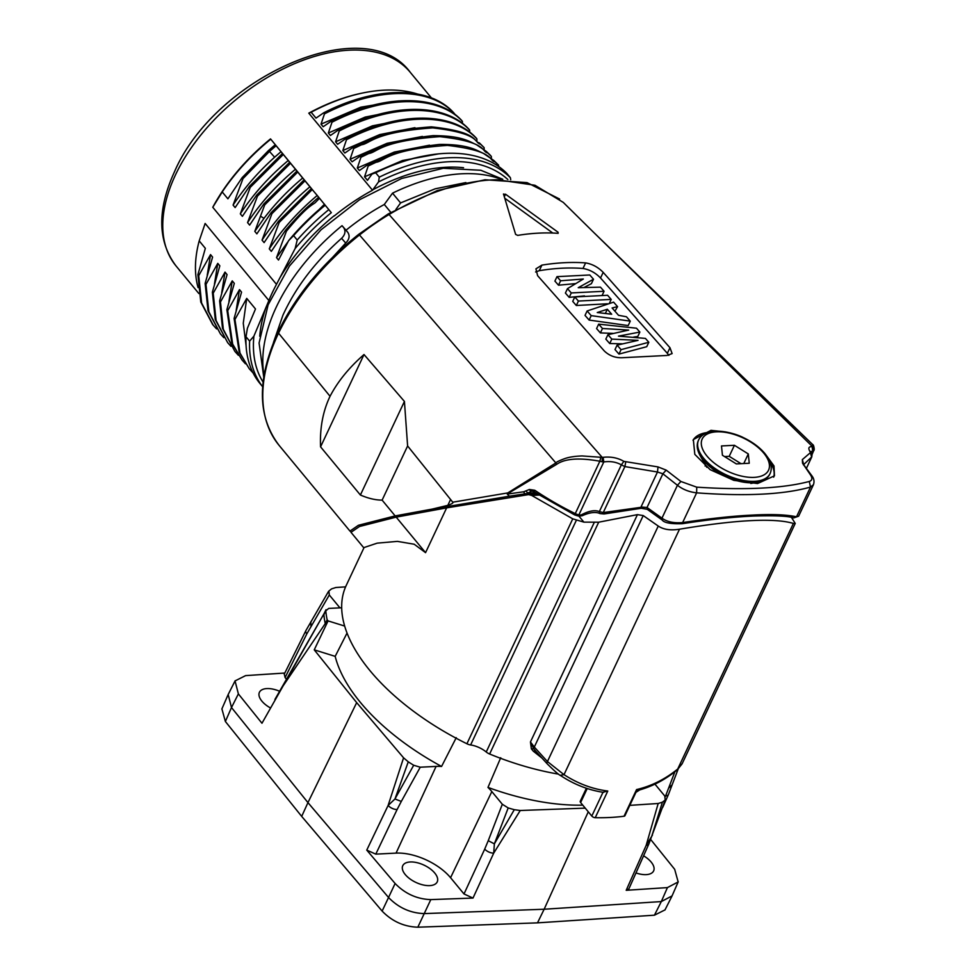 <?xml version="1.0" encoding="UTF-8"?>
<svg xmlns="http://www.w3.org/2000/svg" width="976" height="976" viewBox="0 0 976 976"><rect width="100%" height="100%" fill="white"/><g stroke="black" fill="none" stroke-linecap="round" stroke-linejoin="round"><path stroke-width="1.46" d="M317.249 195.456L312.222 189.576L279.197 222.43L269.278 248.88C282.113 229.323 298.095 211.511 317.249 195.456L324.825 204.777A159.21 94.294 140.4 0 0 308.465 219.283A159.478 94.452 140.4 0 0 288.615 240.657L278.514 260.043L276.525 257.64L288.274 241.316M269.278 248.88L271.34 251.369L285.59 230.177C304.658 208.169 309.441 205.668 313.918 201.422L318.615 197.311M276.476 284.358L295.13 248.538A159.381 94.391 -39.6 0 1 331.34 212.658L324.825 204.777M331.34 212.658L270.523 138.897L297.729 172.057L264.703 204.911L254.809 231.373L256.859 233.85L271.108 212.658L271.938 213.659L262.044 240.12L264.106 242.609L278.355 221.43L311.381 188.563L312.222 189.576M311.381 188.563L297.729 172.057M295.13 248.538L297.216 240.011A162.199 96.063 -39.6 0 1 328.79 209.645M325.179 205.277A162.028 95.965 140.4 0 0 308.587 219.978A162.309 96.124 140.4 0 0 293.593 235.631L288.615 240.657M297.216 240.011L293.593 235.631M276.037 145.802L269.449 151.451L242.975 178.632L242.146 177.632L227.896 198.823L222.223 191.955L212.768 207.278L276.489 284.358A151.939 89.987 -39.6 0 0 272.402 292.458A151.939 89.987 -39.6 0 0 268.876 300.535L205.143 223.467L199.202 240.889L205.35 248.331L197.896 274.671L198.726 275.671L201.605 303.011L213.207 325.167L216.574 328.9M242.975 178.632L233.081 205.094C244.366 187.856 258.213 171.898 274.622 157.221L281.039 151.658M283.26 154.537L250.222 187.392L249.392 186.392L235.143 207.583L233.081 205.094M250.222 187.392L240.328 213.854C253.15 194.285 269.144 176.485 288.298 160.43M290.494 163.297L257.457 196.152L256.639 195.151L242.377 216.343L240.328 213.854M257.457 196.152L247.562 222.613C260.385 203.032 276.367 185.22 295.533 169.19M264.703 204.911L263.862 203.899L249.624 225.102L247.562 222.613M279.197 222.43L278.355 221.43M276.525 257.64L286.432 231.19L285.59 230.177M334.243 215.964A151.939 89.987 -39.6 0 1 353.105 201.995A151.939 89.987 -39.6 0 1 372.515 190.235L378.517 181.939L379.286 177.144A162.162 96.038 -39.6 0 1 448.448 157.77A162.162 96.038 -39.6 0 1 510.399 177.742L510.704 179.779M264.032 375.333A162.162 96.038 140.4 0 1 276.269 307.123A162.162 96.038 140.4 0 1 342.039 225.676L346.029 230.214A151.939 89.987 140.4 0 1 384.3 204.484L392.535 193.163L400.587 202.923L435.137 188.819L465.881 182.561M349.969 531.09L279.099 445.373A186.843 110.654 140.4 0 1 276.184 338.282A186.843 110.654 140.4 0 1 278.294 333.67C296.045 296.997 323.105 264.093 359.485 234.96L358.826 234.24C322.495 263.178 295.521 295.887 277.916 332.377L330.047 396.28C322.922 411.201 319.762 428.061 320.567 446.849L360.388 495.015C368.208 498.394 375.443 500.102 382.116 500.127L395.158 515.901L358.448 525.271L349.969 531.09L350.726 531.676M533.372 491.172L531.469 491.27A2.818 1.61 -116.6 0 1 529.358 489.476L534.763 490.257A183.317 91.939 25.2 0 0 575.206 513.596A7.052 3.538 25.2 0 0 578.927 514.803L603.815 461.916L602.192 461.794L602.204 457.378L582.099 455.938C575.108 456.182 569.447 457.024 565.128 458.476C559.333 460.587 556.259 462.075 555.881 462.953L359.485 234.96L367.623 228.774A176.693 104.603 -39.6 0 1 367.757 228.677A176.693 104.603 -39.6 0 1 371.758 225.798L378.749 221.015A176.693 104.603 -39.6 0 1 382.665 218.465A176.693 104.603 -39.6 0 1 384.69 217.184A176.693 104.603 -39.6 0 1 385.081 216.94L389.058 214.5C422.218 194.785 454.56 183.39 486.072 180.304A188.6 111.691 -39.6 0 1 487.146 180.231A188.6 111.691 -39.6 0 1 491.953 179.913A188.6 111.691 -39.6 0 1 495.918 179.767A188.6 111.691 -39.6 0 1 497.199 179.743M497.211 179.73L534.946 185.257L563.25 202.386M812.825 446.52L813.984 450.375L814.24 449.302C813.935 446.3 813.398 444.702 812.654 444.544L812.178 446.715C808.567 446.447 807.908 448.191 810.202 451.925L810.361 452.693L802.345 459.586L802.54 463.185L810.495 474.909C812.642 478.277 812.239 480.46 809.275 481.461C783.094 488.403 745.579 490.306 696.742 487.17L680.894 481.485L666.181 470.115L658.019 466.918L623.859 461.38C617.845 457.829 610.927 456.475 603.119 457.317L602.204 457.378L389.058 214.5L388.216 213.915L358.826 234.24M432.27 509.082L509.326 496.198L507.276 494.088L507.788 492.917L452.754 502.201C453.474 502.933 451.827 503.97 447.838 505.336L432.27 509.082L395.158 515.901M537.764 493.88L534.738 494.295M446.996 507.813L426.122 511.644M382.116 500.127L407.614 445.959L452.754 502.201M360.388 495.015L404.43 401.429L407.614 445.959M404.43 401.429L364.011 354.532C349.079 367.586 337.757 381.506 330.047 396.28M602.192 461.794L599.85 461.233C579.305 457.5 564.884 458.549 556.588 464.381L555.881 462.953L507.788 492.917L507.386 494.076L509.326 496.198A324.727 20.838 -5.9 0 1 525.478 493.783A2.818 1.574 -98.4 0 1 523.746 491.77L507.276 494.088M320.567 446.849L364.011 354.532M532.506 491.05L574.657 514.901L599.85 461.233L600.801 457.28M658.019 466.918L657.482 472.018L624.884 466.577L621.346 464.857C616.332 462.002 610.488 461.014 603.815 461.916L603.119 457.317M503.494 194.297L505.507 194.2L558.089 232.251L558.162 233.337C545.45 232.386 531.969 233.069 517.719 235.387L515.621 234.399L503.494 193.992M557.601 233.301L558.089 232.251L558.162 233.337M765.294 454.023L774.005 465.955L774.468 475.837L757.535 483.547L733.781 480.338L710.125 469.663L694.814 454.365L693.338 439.566L710.992 430.343L725.595 431.904M582.989 268.473L585.612 262.898C571.863 261.897 557.284 262.629 541.9 265.118L535.922 268.851L537.617 275.683L604.388 351.055C609.61 355.996 615.917 358.204 623.31 357.667L667.023 355.459L672.122 353.593L669.975 347.724L603.192 272.365L600.533 278.001C595.458 272.755 589.614 269.583 582.989 268.473C569.276 267.4 554.697 268.132 539.264 270.694L535.58 271.987M585.612 262.898C592.237 264.02 598.093 267.168 603.192 272.365M812.654 444.544L594.579 233.276L812.544 446.703L813.472 451.071L813.984 450.375L812.715 451.315L812.178 446.715M810.202 451.925L811.288 452.803L810.324 451.778M810.568 451.51L812.715 451.315L811.678 453.511M535.653 492.477L525.478 493.783L536.751 493.209M529.358 489.476L523.746 491.77M556.588 464.381L507.996 493.527M623.859 461.38L621.346 464.857L599.362 511.57C594.799 509.789 588.809 510.875 581.415 514.84L580.293 515.047A2.818 1.061 -78.5 0 1 579.158 516.133L582.233 515.731C594.299 510.228 599.459 513.4 599.923 513.559L599.362 511.57L603.241 512.571L641.22 507.288M599.923 513.559L604.059 513.962L641.269 508.276L647.259 509.326L647.027 507.483L641 507.032L657.482 472.018L662.887 473.775L666.181 470.115M813.459 484.669L810.507 487.061C784.057 494.564 746.103 496.491 696.632 492.843C689.251 492.002 682.858 489.488 677.429 485.279L680.894 481.485M813.398 484.816C814.545 481.607 814.045 478.63 811.934 475.885L802.54 463.185M811.812 456.805L803.687 464.6L802.345 459.586M582.025 514.535L581.415 514.84M647.259 509.326L662.155 520.001L661.96 518.171L647.027 507.483L662.887 473.775L677.429 485.279L661.96 518.171C667.059 521.867 673.952 523.331 682.639 522.563L696.632 492.843L696.742 487.17M793.744 517.927L796.514 516.792C786.314 514.608 771.589 514.035 752.337 515.096C733.891 515.914 710.662 518.402 682.639 522.563L682.041 522.855M809.275 481.461L810.507 487.061L796.514 516.792L798.636 516.182L813.459 484.682M526.162 491.05A2.818 1.623 -116.7 0 0 528.309 492.856A589.528 154.537 -15.7 0 1 531.469 491.27L532.432 491.05M534.763 490.257A2.818 0.708 123.9 0 0 534.506 491.721M246.062 345.467L243.268 323.227L246.733 298.388L255.492 308.977L247.392 328.253L246.013 336.757L249.624 341.136L253.906 336.134L268.876 300.535M212.768 207.278A151.939 89.987 -39.6 0 1 270.523 138.897M417.435 94.013A153.708 91.024 140.4 0 0 365.048 92.525L363.706 92.793A151.939 89.987 -39.6 0 0 308.794 113.155L372.515 190.235M424.853 155.879A162.162 96.038 140.4 0 0 375.662 172.764L372.002 174.057A159.344 94.367 140.4 0 1 422.718 156.282L424.853 155.879A162.162 96.038 140.4 0 1 444.824 153.403A162.162 96.038 140.4 0 1 506.776 173.362L510.399 177.742M498.626 166.469L498.59 165.151L495.003 161.809C488.415 160.589 495.552 151.024 447.472 145.4C387.509 149.462 384.678 161.186 376.041 162.284L368.196 166.03L367.354 165.005L374.503 161.54C382.446 160.186 385.3 150.585 439.7 144.424C469.615 144.265 476.727 150.658 483.352 153.33L493.771 160.442L498.59 165.151M491.404 158.527L491.343 156.392L487.78 152.988C481.156 151.744 488.439 142.081 439.859 136.652C380.298 140.886 377.358 152.378 368.769 153.5L360.949 157.27L360.107 156.258L367.281 152.768C375.284 151.414 378.09 141.727 432.88 135.664C462.917 135.64 469.724 141.984 476.398 144.655L486.316 151.426L490.489 155.391M484.169 149.694L484.108 147.62L480.558 144.216C473.982 142.911 481.07 133.48 432.758 127.88C373.186 132.138 370.221 143.728 361.559 144.753L353.715 148.498L352.873 147.486L360.571 143.765C369.062 142.679 372.295 131.211 431.343 126.856C479.24 131.967 472.738 141.532 479.411 142.935L484.108 147.62M476.922 140.922L476.874 138.86C452.461 112.338 399.025 112.569 346.48 139.739L345.638 138.726C398.196 111.557 451.62 111.325 476.044 137.848L476.874 138.86M469.688 132.163L469.639 130.101C445.227 103.578 391.791 103.81 339.233 130.979L338.404 129.967C390.949 102.809 444.385 102.565 468.797 129.088L469.639 130.101M462.453 123.415L462.392 121.341C437.98 94.831 384.544 95.05 331.999 122.22L331.157 121.207C383.714 94.05 437.15 93.806 461.563 120.341L462.392 121.341M454.828 114.363L454.816 114.119C431.087 86.876 377.517 86.547 324.483 113.85L323.654 112.838C376.687 85.546 430.257 85.876 453.986 113.106L454.816 114.119M378.517 181.939A159.344 94.367 -39.6 0 1 448.85 161.735A159.344 94.367 -39.6 0 1 507.849 179.535M379.286 177.144L375.662 172.764M308.794 113.155L311.161 112.24L316.017 118.108L323.654 112.838M324.483 113.85L321.019 124.147L360.815 107.189L398.623 100.906M331.157 121.207L323.166 126.746L321.019 124.147M331.999 122.22L328.339 133.017L365.219 117.071L400.428 110.178M338.404 129.967L330.4 135.505L328.339 133.017M339.233 130.979L335.585 141.776L372.454 125.831L407.639 118.938M345.638 138.726L337.635 144.265L335.585 141.776M346.48 139.739L342.82 150.536L379.737 134.578L414.959 127.685M352.873 147.486L344.882 153.025L342.82 150.536M353.715 148.498L350.067 159.295L387.094 143.301L422.413 136.433M360.107 156.258L352.116 161.784L350.067 159.295M360.949 157.27L357.301 168.043L394.255 152.073L429.513 145.192M367.354 165.005L359.363 170.532L357.301 168.043M368.196 166.03L364.548 176.802L402.551 160.503L438.688 153.854M372.002 174.057L367.452 180.328L364.548 176.802M365.048 92.525A153.708 91.024 140.4 0 0 311.161 112.24M270.742 139.202A153.708 91.024 140.4 0 0 222.223 191.955M242.146 177.632L268.607 150.438L275.195 144.79M249.392 186.392L282.418 153.525M256.639 195.151L289.665 162.284M263.862 203.899L296.899 171.044M254.809 231.373L264.008 218.331C275.171 203.679 288.091 190.222 302.767 177.949M304.146 179.816L271.108 212.658M271.938 213.659L305 180.828M262.044 240.12C274.866 220.552 290.848 202.74 310.014 186.709M246.733 298.388L234.948 319.457L240.011 353.117L249.307 368.818L253.126 373.003M249.307 368.818L239.169 352.08L234.106 318.432L234.948 319.457M234.106 318.432L241.548 292.117L239.486 289.628L227.713 310.697L232.678 344.113L242.072 360.059L245.44 363.792M242.072 360.059L231.812 343.04L226.871 309.685L227.713 310.697M226.871 309.685L234.313 283.357L232.251 280.868L220.478 301.95L219.624 300.925L227.066 274.598L225.017 272.109L213.207 293.19L216.086 320.531L227.676 342.674L230.958 346.321M227.676 342.674L215.257 319.518L212.378 292.178L213.207 293.19M212.378 292.178L219.832 265.838L217.77 263.361L205.973 284.431L208.852 311.771L220.442 333.914L223.809 337.647M220.43 333.914L208.01 310.758L205.131 283.418L205.973 284.431M205.131 283.418L212.585 257.091L210.535 254.602L198.726 275.671M204.899 224.09L205.143 223.467M263.081 382.104A159.344 94.367 -39.6 0 1 253.906 336.134M246.013 336.757A162.162 96.038 140.4 0 0 260.104 383.678L262.654 386.752A162.162 96.038 -39.6 0 1 249.624 341.136M199.202 240.889A153.708 91.024 140.4 0 0 198.091 287.603M212.658 324.52L200.775 302.011L197.896 274.671M207.217 275.269L210.535 254.602M214.464 284.016L217.77 263.361M221.698 292.788L225.017 272.109M234.911 351.458L222.491 328.29L219.624 300.925M238.376 355.301L234.874 351.409L223.309 329.254L220.478 301.95M228.933 301.547L232.251 280.868M236.18 310.307L239.486 289.628M363.889 547.926L350.994 532.323L359.485 526.503L396.183 517.134L425.56 552.66L414.19 544.23L397.378 541.375L377.151 543.156L364.072 547.536L346.236 585.429A183.317 91.939 25.2 0 0 466.906 743.761A7.052 3.538 25.2 0 0 470.627 744.956A17.629 8.845 -154.8 0 1 486.231 751.996A7.052 3.538 25.2 0 0 489.623 754.009A183.317 91.939 25.2 0 0 558.553 774.127M603.009 792.219L607.78 791.036C592.493 789.096 577.902 783.63 564.006 774.663L547.438 761.536L658.251 526.052L643.221 515.572L637.426 514.633L598.703 522.197L489.623 754.009M547.341 763.879A4.233 1.708 -42.3 0 1 547.097 763.708L534.714 750.056L535.434 750.764L533.262 751.166L541.961 758.059M533.262 751.166L531.371 748.848L530.456 741.955L534.299 747.043A4.233 1.696 138 0 0 533.762 748.799L530.456 741.955L637.426 514.633M535.434 750.764L533.762 748.799L531.371 748.848M598.703 522.197L583.904 522.136L578.853 516.072M658.251 526.052C663.497 529.578 670.585 530.627 679.516 529.212C736.307 519.72 774.261 517.792 793.39 523.429L795.233 523.429L791.475 517.426M583.904 522.136L572.753 518.842L531.676 495.43L528.602 494.612L446.642 507.874L396.183 517.134M538.13 494.112L528.602 494.612M547.085 763.683A4.233 1.708 -42.3 0 1 547.438 761.536L534.299 747.043L643.221 515.572M679.516 529.212L564.006 774.663L560.395 775.249M607.78 791.036L595.238 817.693A2.818 1.415 25.2 0 1 591.798 816.058L580.622 802.54A2.818 1.415 25.2 0 1 580.256 801.235L586.369 788.254M595.238 817.693A211.524 106.079 25.2 0 0 610.049 817.473A211.524 106.079 25.2 0 0 624.03 816.241A2.818 1.415 25.2 0 0 624.945 815.704L636.755 790.609M682.273 763.476L677.881 768.893C665.229 779.202 651.468 786.095 636.572 789.572L624.03 816.241M677.368 769.759L793.39 523.429M538.02 494.039L536.959 494.173M736.319 463.905L749.251 463.246L748.299 453.938L734.416 445.288L721.484 445.947L722.435 455.255L736.319 463.905M734.416 445.288L729.218 456.329L724.546 456.573M748.299 453.938L743.797 463.515M740.991 463.661L729.218 456.329M705.563 465.125A22.558 11.309 25.2 0 0 705.087 465.967A22.558 11.309 25.2 0 0 705.075 465.979M769.832 461.538A44.42 22.277 -154.8 0 1 773.687 477.179M693.021 440.322A44.42 22.277 -154.8 0 1 708.051 432.453M504.763 198.226L552.794 233.032M600.533 278.001L667.34 353.324L669.975 347.724M668.877 355.398L667.34 353.324M621.053 349.652L648.82 342.271L646.734 346.7L618.967 354.093L615.002 349.567L617.088 345.138L621.053 349.652L618.967 354.093M613.013 333.365L600.399 332.914L596.58 328.57L598.666 324.142L636.486 328.204L639.866 332.06L637.779 336.5L633.668 337.086M609.719 343.54L605.84 339.123L607.926 334.695L611.806 339.111L609.719 343.54L622.078 343.808M591.2 315.626L630.276 321.128L628.19 325.569L589.114 320.067L585.027 315.407L587.113 310.978L591.2 315.626L589.114 320.067M587.113 310.978L613.611 302.145L617.564 306.647L614.929 311.198M607.462 303.78L576.328 305.5L572.717 301.377L574.803 296.948L578.414 301.059L611.208 299.4L607.584 295.277L574.803 296.948M575.328 283.638L558.516 285.199L554.905 281.088L556.991 276.647L589.785 274.988L593.506 279.234L591.419 283.662L584.429 287.286M584.49 295.911L569.191 297.363L565.409 293.056L567.495 288.628L571.277 292.934L604.071 291.275L600.46 287.151L578.231 287.688L593.506 279.234M617.088 345.138L638.048 340.356L611.806 339.111M607.926 334.695L628.703 330.083L602.473 328.485L600.399 332.914M598.666 324.142L602.473 328.485M639.866 332.06L618.479 336.134L645.429 338.404L648.82 342.271M617.564 306.647L612.098 307.965L618.516 315.297L626.446 316.773L630.276 321.128M607.328 309.246L611.684 314.223L597.251 312.527L607.328 309.246L605.376 313.394M576.328 305.5L578.414 301.059M609.402 303.243L611.208 299.4M602.229 295.179L604.071 291.275M569.191 297.363L571.277 292.934M567.495 288.628L583.331 279.014L560.602 280.771L558.516 285.199M556.991 276.647L560.602 280.771M310.661 281.295L345.711 243.048C349.335 239.401 350.03 235.838 347.81 232.373L346.029 230.214M342.039 225.676L343.674 227.652C345.894 231.129 345.199 234.679 341.588 238.327L345.711 243.048M384.3 204.484L390.827 212.378M273.463 342.552L282.93 315.187C295.74 287.237 315.285 261.617 341.588 238.327M395.89 209.462L400.587 202.923M500.871 179.194A162.162 96.038 140.4 0 0 392.535 193.163M286.432 231.19C305.342 208.181 310.917 205.692 315.053 202.837L319.457 198.323M293.483 234.935L324.496 204.216M328.448 591.541L328.888 591.041A201.873 101.236 -154.8 0 1 331.681 588.821L335.903 587.503L345.589 586.869M328.888 591.041L329.302 594.982L339.794 607.67A43.261 21.692 25.2 0 1 339.941 607.853M665.01 909.888L654.432 915.195L537.495 922.857L417.826 927.2C403.979 926.724 392.084 921.344 382.128 911.084L301.694 816.4L225.383 721.496L221.894 708.869M225.383 721.496L231.495 707.527L228.164 694.534M274.927 699.438L324.081 613.599L261.971 723.253L238.376 693.899L235.045 680.919L245.623 675.612L284.797 673.037M286.493 679.247L285.102 677.564L284.272 674.087M279.612 691.264A19.032 9.553 25.2 0 0 266.875 688.58A19.032 9.553 25.2 0 0 259.421 692.289A19.032 9.553 25.2 0 0 270.23 707.82M327.143 619.748A199.006 99.808 -154.8 0 1 325.789 610.817L323.886 614.673A199.092 99.845 25.2 0 0 325.24 623.627L327.143 619.748L328.082 620.907L344.662 626.055M341.685 607.767L328.717 608.414L325.789 610.817L325.984 609.732M283.272 685.677L325.252 623.603M238.376 693.899L231.495 707.527L307.952 802.614L356.679 702.622L314.248 649.845L328.082 620.907M314.248 649.845L335.183 656.36L347.041 633.046M335.183 656.36A176.266 88.401 25.2 0 0 441.567 766.465L456.256 737.673M502.323 804.261L488.244 840.69L494.368 843.862L508.191 807.933L502.323 804.261L491.831 791.573A43.261 21.692 25.2 0 0 487.976 787.412L500.712 757.742M375.784 854.134L396.061 853.109A42.31 21.216 -154.8 0 1 450.57 877.717L464.003 893.967L472.994 898.066L430.806 899.604C416.972 899.128 405.077 893.748 395.109 883.487L366.756 850.108L375.784 854.134L397.11 809.531A7.052 3.416 -154.4 0 1 388.119 805.456L394.963 798.978L401.307 801.43L420.253 767.209L413.69 765.257L394.963 798.978L408.261 761.829A201.873 101.236 -154.8 0 0 413.69 765.257M441.567 766.465A43.261 21.692 25.2 0 0 436.089 766.404L420.253 767.209M487.976 787.412A176.266 88.401 25.2 0 0 582.77 805.139M635.974 792.28A176.266 88.401 25.2 0 0 639.609 789.95M650.724 839.531L674.672 869.299L678.161 881.938L667.425 887.599L626.202 890.295L628.886 888.88L648.845 843.984A7.052 3.501 -156 0 1 646.161 845.399L652.432 835.139M672.061 895.907L661.313 901.568L654.432 915.195M635.974 872.934A19.032 9.553 25.2 0 0 646.173 874.63A19.032 9.553 25.2 0 0 653.627 870.909A19.032 9.553 25.2 0 0 643.587 855.818M537.495 922.857L544.144 909.242L661.313 901.568L667.425 887.599M395.109 883.487L388.546 897.493C398.501 907.753 410.396 913.121 424.231 913.597L544.144 909.242L588.272 811.8M648.845 843.984L665.193 799.966A201.873 101.236 -154.8 0 1 662.387 802.187L658.178 803.492L629.825 805.359M382.128 911.084L388.546 897.493L307.952 802.614L301.694 816.4M408.261 761.829L403.576 757.815L356.679 702.622M410.225 861.967A19.032 9.553 25.2 0 0 402.771 865.688A19.032 9.553 25.2 0 0 409.871 878.839A19.032 9.553 25.2 0 0 429.769 885.61A19.032 9.553 25.2 0 0 437.224 881.889A19.032 9.553 25.2 0 0 430.111 868.738A19.032 9.553 25.2 0 0 410.225 861.967M585.246 808.128L520.257 810.495L514.291 809.69L494.368 843.862L493.722 853.134A7.052 3.428 -155.2 0 1 484.718 849.083L464.003 893.967M662.387 802.187L651.858 835.871L665.193 799.966L664.778 796.013L654.957 784.143M514.291 809.69A201.873 101.236 -154.8 0 1 508.191 807.933M334.097 215.794A152.293 90.195 140.4 0 0 279.844 277.879M447.838 505.336L450.461 499.761M435.394 509.899L444.239 508.313M574.657 514.901L577.719 515.877A2.818 1.257 -81.5 0 0 578.927 514.803A17.629 8.845 -154.8 0 1 580.293 515.047M604.376 512.693C604.266 514.34 603.876 514.303 603.241 512.571L624.884 466.577L625.738 462.051M811.934 475.885L810.495 474.909M811.288 452.815C812.032 453.071 812.178 454.462 811.727 457.012L806.554 468.016L811.69 457.097L810.361 452.693M410.249 72.309A151.939 89.987 140.4 0 0 292.385 64.599A151.939 89.987 140.4 0 0 175.375 175.107A151.939 89.987 140.4 0 0 175.094 175.717A151.939 89.987 140.4 0 0 176.034 265.948C157.563 241.316 157.038 209.938 174.46 171.825C214.854 77.409 365.024 10.175 410.249 72.309L431.429 97.929M463.551 167.726A152.293 90.195 140.4 0 0 446.361 167.25A152.293 90.195 140.4 0 0 372.808 189.808M266.155 306.952A152.293 90.195 140.4 0 0 259.738 336.232M268.607 150.438L274.622 157.221M260.714 216.318L264.008 218.331M539.533 495.027L531.676 495.43M594.408 522.111L486.231 751.996M470.627 744.956L576.474 520.025M466.906 743.761L572.753 518.842M425.56 552.66L446.642 507.874M529.236 494.588L538.154 494.137M591.798 816.058L602.985 792.28M587.223 788.535L580.622 802.54M706.831 467.345L700.109 455.536A38.662 19.386 25.2 0 0 703.44 460.294A38.662 19.386 25.2 0 0 757.12 482.351C763.549 481.131 767.795 478.35 769.857 474.019A39.479 19.801 25.2 0 0 769.954 473.824M698.511 440.2A39.479 19.801 25.2 0 0 698.413 440.396A39.479 19.801 25.2 0 0 703.537 458.769A39.479 19.801 25.2 0 0 740.589 480.338A39.479 19.801 25.2 0 0 769.857 474.019L770.052 473.616C772.663 467.821 770.942 461.148 764.916 453.559C759.596 447.252 752.398 441.933 743.334 437.602C736.514 434.015 721.618 429.721 711.589 431.624C705.026 432.807 700.695 435.601 698.609 439.993A39.479 19.801 25.2 0 0 703.733 458.354A39.479 19.801 25.2 0 0 740.784 479.924A39.479 19.801 25.2 0 0 770.052 473.616M763.781 453.157A36.661 18.385 25.2 0 0 716.543 431.831A36.661 18.385 25.2 0 0 706.953 456.036A36.661 18.385 25.2 0 0 754.192 477.362A36.661 18.385 25.2 0 0 763.781 453.157M505.507 194.2L504.299 196.774M541.9 265.118L539.264 270.694M347.81 232.373L343.674 227.652M308.465 219.283L308.587 219.978M285.102 677.564L306.806 633.888A7.052 3.575 -153.6 0 1 305.927 630.533M306.806 633.888L329.302 594.982M310.819 621.846L310.954 626.25M491.831 791.573L450.57 877.717M396.061 853.109L436.089 766.404M674.88 771.748L665.303 796.745M678.125 769.137L668.475 794.44A7.052 3.575 -156 0 1 665.681 795.904M668.938 787.852L672.049 784.924M658.178 803.492L646.161 845.399L626.202 890.295M417.826 927.2L430.806 899.604M403.576 757.815L388.119 805.456L366.756 850.108M397.11 809.531L401.307 801.43M488.244 840.69L484.718 849.083M472.994 898.066L493.722 853.134L520.257 810.495M263.752 377.114L259.079 342.991L268.107 304.878L289.445 266.045L320.945 229.872L359.571 199.726L401.636 178.486L443.275 168.262L480.826 170.275L502.774 179.255M279.099 445.361C257.237 416.691 256.847 379.017 277.928 332.352M388.265 213.903L437.309 190.54L485.011 179.755L527.04 182.622L559.577 199.019M563.408 202.532L594.482 233.191M812.032 454.596L814.24 449.326M429.403 511.034L435.089 509.972M534.872 494.283L537.788 493.893M577.719 515.877L579.158 516.133M803.87 464.112L803.382 464.881M662.155 520.001C664.156 522.843 670.927 524.063 682.48 523.673C708.979 519.549 732.61 516.999 753.374 516.048C775.09 515.401 788.535 516.036 793.72 517.914L798.636 516.194M198.848 293.532L176.034 265.948M213.195 325.167L212.365 324.154M547.097 763.708C554.527 771.077 559.089 775.066 560.797 775.688C574.291 784.558 588.54 790.121 603.558 792.366M636.584 790.743C651.334 787.01 664.924 780.019 677.381 769.759L682.09 763.854L795.233 523.429M750.8 483.462L757.12 482.351M700.109 455.536C696.962 449.79 696.388 444.751 698.413 440.396L698.609 439.993M221.833 709.027L227.933 695.046M228.238 694.387L235.131 680.76M284.211 674.221L305.939 630.52L328.436 591.578M325.911 609.89L324.032 613.684M668.475 794.44L662.704 807.408M672.122 895.761L678.235 881.779M664.937 910.035L671.817 896.419"/></g></svg>
